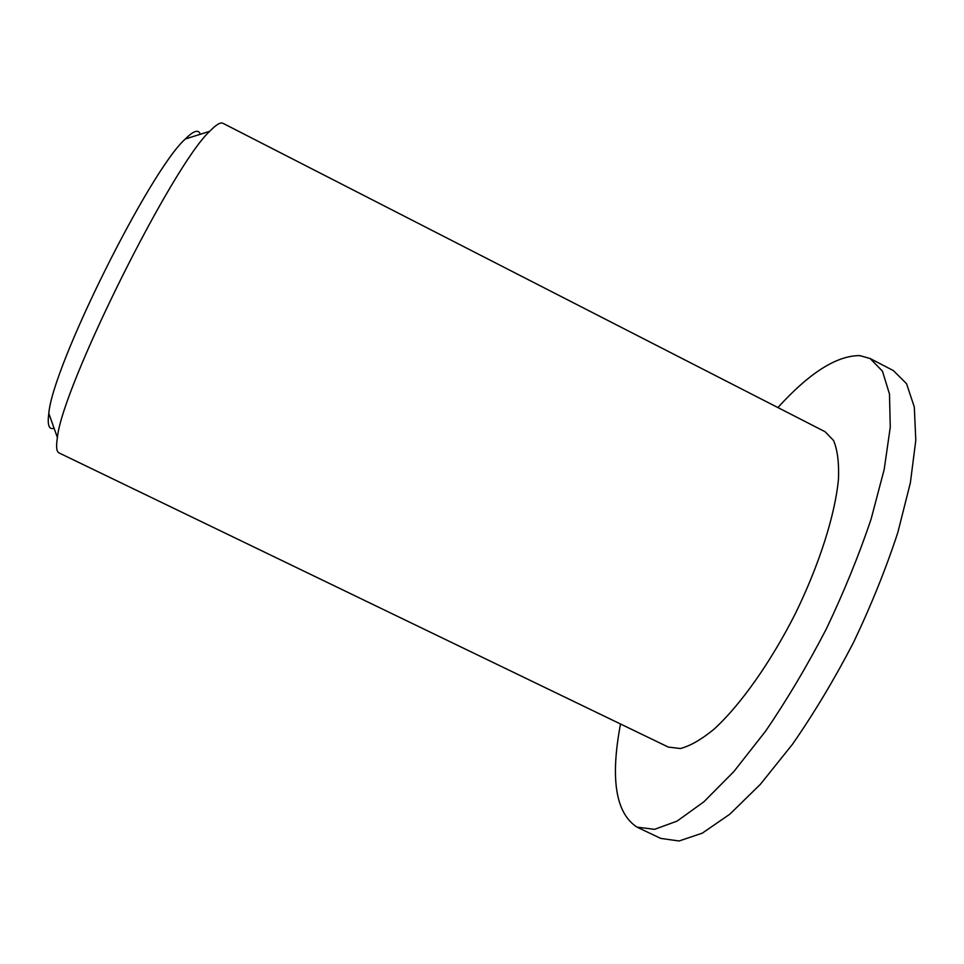 <?xml version="1.0" encoding="UTF-8"?>
<svg xmlns="http://www.w3.org/2000/svg" width="964" height="964" viewBox="0 0 964 964"><rect width="100%" height="100%" fill="white"/><g stroke="black" fill="none" stroke-linecap="round" stroke-linejoin="round"><path stroke-width="1.45" d="M200.319 134.261L199.44 132.538C197.186 129.658 192.475 131.815 185.317 138.997C149.902 170.267 52.381 366.308 48.815 413.411C47.212 425.052 48.971 429.992 54.08 428.233M59.033 452.923C56.49 451.73 55.948 446.609 57.406 437.572C61.973 387.359 172.472 165.206 209.766 131.285C216.093 124.669 220.503 122.006 222.997 123.32L825.124 431.752L833.571 440.5C837.451 449.778 839.09 462.563 838.487 478.867C835.294 514.065 819.545 564.133 795.36 613.61C770.489 662.75 740.063 705.515 713.914 729.29C701.286 739.617 690.091 746.028 680.343 748.522L668.281 747.064L59.033 452.923M777.912 407.567C809.423 372.827 836.728 355.511 859.828 355.608L870.106 358.512L882.47 371.188L889.495 394.131L890.266 427.185L884.205 469.384L871.143 518.933C859.093 554.854 844.139 591.534 826.293 628.998C807.181 665.835 786.949 699.888 765.573 731.17L733.929 771.477L703.925 801.771L677.114 821.087L654.568 829.341L636.999 827.124C615.659 813.206 610.152 778.828 620.515 724M870.106 358.512L893.387 370.61L906.521 383.672L914.306 406.977L915.8 440.331L910.378 482.771L897.833 532.477C886.049 568.447 871.275 605.127 853.489 642.53C834.39 679.271 814.05 713.191 792.48 744.28L760.403 784.274L729.82 814.206L702.322 833.137L679.042 840.994L660.702 838.391L636.999 827.124M48.815 413.411L57.406 437.572M185.317 138.997L209.766 131.285"/></g></svg>
